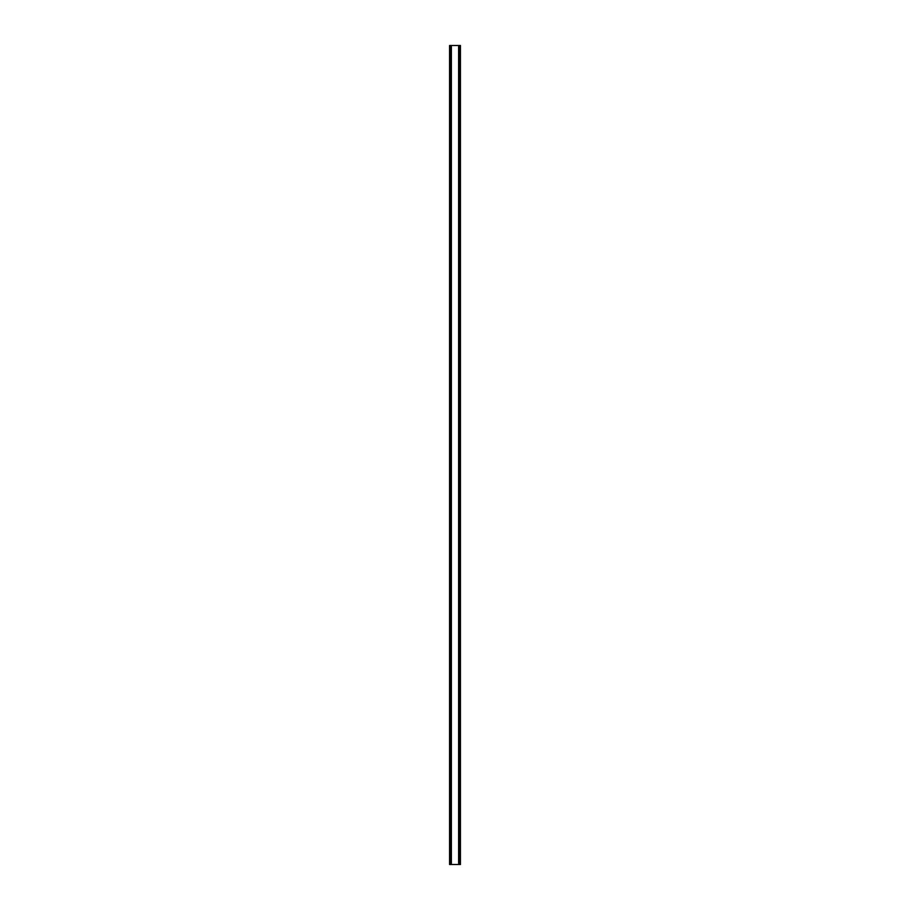 <?xml version="1.0" encoding="UTF-8"?>
<svg xmlns="http://www.w3.org/2000/svg" width="910" height="910" viewBox="0 0 910 910"><rect width="100%" height="100%" fill="white"/><g stroke="black" fill="none" stroke-linecap="round" stroke-linejoin="round"><path stroke-width="1.36" d="M459.812 45.5L449.563 45.5L449.563 864.5L460.437 864.5L460.437 45.5L459.812 45.5L459.812 864.5M451.121 45.5L451.121 864.5L451.121 45.5M458.879 864.5L458.879 45.5L458.879 864.5M449.563 45.5L449.563 864.5M451.371 45.5L451.371 864.5M458.629 45.5L458.629 864.5M460.437 45.5L460.437 864.5M449.631 45.5L449.631 864.5M450.052 45.5L450.052 864.5M450.188 45.5L450.188 864.5M451.189 45.5L451.189 864.5M458.811 45.5L458.811 864.5M459.948 45.5L459.948 864.5M460.369 45.5L460.369 864.5"/></g></svg>
